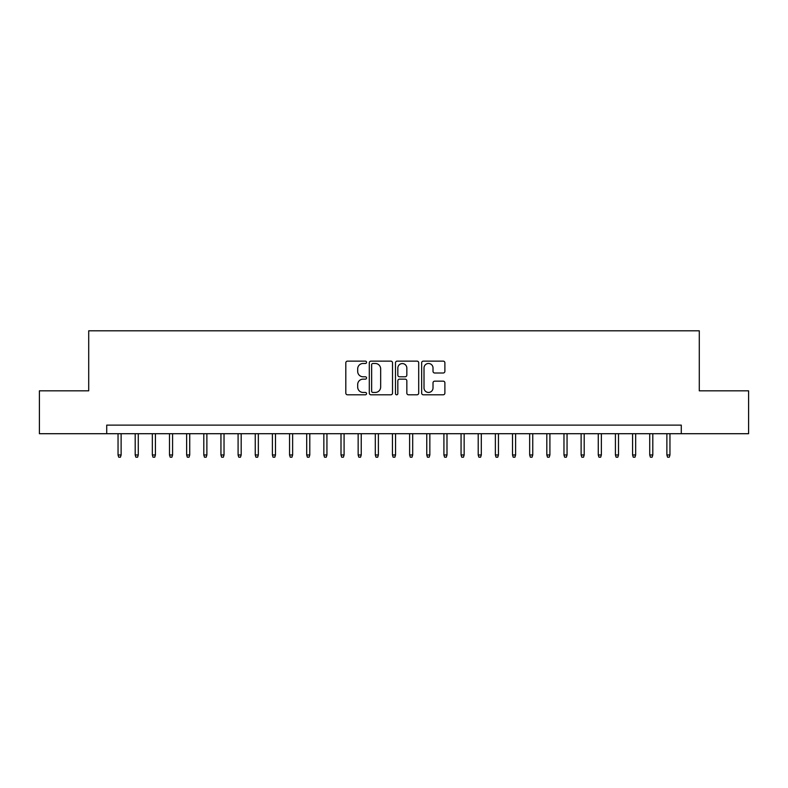 <?xml version="1.0" encoding="UTF-8"?>
<svg xmlns="http://www.w3.org/2000/svg" width="788" height="788" viewBox="0 0 788 788"><rect width="100%" height="100%" fill="white"/><g stroke="black" fill="none" stroke-linecap="round" stroke-linejoin="round"><path stroke-width="1.18" d="M366.558 362.303A1.182 1.182 0 0 0 365.376 361.131L347.498 361.131A1.684 1.684 0 0 0 345.814 362.815L345.814 393.114A1.684 1.684 0 0 0 347.498 394.798L365.376 394.798A1.182 1.182 0 0 0 366.558 393.616A1.182 1.182 0 0 0 365.376 392.444L363.061 392.444A5.388 5.388 0 0 1 357.683 387.056L357.683 384.534A5.388 5.388 0 0 1 363.061 379.146L365.376 379.146A1.182 1.182 0 0 0 366.558 377.964A1.182 1.182 0 0 0 365.376 376.782L363.061 376.782A5.388 5.388 0 0 1 357.683 371.394L357.683 368.873A5.388 5.388 0 0 1 363.061 363.485L365.376 363.485A1.182 1.182 0 0 0 366.558 362.303M443.201 373A1.684 1.684 0 0 0 444.885 371.315L444.885 362.815A1.684 1.684 0 0 0 443.201 361.131L423.333 361.131A1.684 1.684 0 0 0 421.649 362.815L421.649 393.114A1.684 1.684 0 0 0 423.333 394.798L443.201 394.798A1.684 1.684 0 0 0 444.885 393.114L444.885 382.85A1.684 1.684 0 0 0 443.201 381.165L434.7 381.165A1.684 1.684 0 0 0 433.016 382.85L433.016 387.942A4.501 4.501 0 0 1 428.514 392.444A4.501 4.501 0 0 1 424.013 387.942L424.013 367.986A4.501 4.501 0 0 1 428.514 363.485A4.501 4.501 0 0 1 433.016 367.986L433.016 371.315A1.684 1.684 0 0 0 434.7 373L443.201 373M106.715 433.705L39.4 433.705L39.4 390.828L88.709 390.828L88.709 330.802L699.291 330.802L699.291 390.828L748.6 390.828L748.6 433.705L681.285 433.705L681.285 425.126L106.715 425.126L106.715 433.705L681.285 433.705M392.522 362.815A1.684 1.684 0 0 0 390.848 361.131L370.981 361.131A1.684 1.684 0 0 0 369.296 362.815L369.296 393.114A1.684 1.684 0 0 0 370.981 394.798L390.848 394.798A1.684 1.684 0 0 0 392.522 393.114L392.522 362.815M397.152 361.131L417.019 361.131A1.684 1.684 0 0 1 418.704 362.815L418.704 393.114A1.684 1.684 0 0 1 417.019 394.798L408.519 394.798A1.684 1.684 0 0 1 406.835 393.114L406.835 380.831A1.684 1.684 0 0 0 405.15 379.146L399.516 379.146A1.684 1.684 0 0 0 397.832 380.831L397.832 393.616A1.182 1.182 0 0 1 396.65 394.798A1.182 1.182 0 0 1 395.478 393.616L395.478 362.815A1.684 1.684 0 0 1 397.152 361.131M372.832 363.485A1.182 1.182 0 0 0 371.65 364.667L371.65 391.262A1.182 1.182 0 0 0 372.832 392.444L375.275 392.444A5.388 5.388 0 0 0 380.663 387.056L380.663 368.873A5.388 5.388 0 0 0 375.275 363.485L372.832 363.485M406.835 368.075A4.501 4.501 0 0 0 402.333 363.573A4.501 4.501 0 0 0 397.832 368.075L397.832 375.098A1.684 1.684 0 0 0 399.516 376.782L405.15 376.782A1.684 1.684 0 0 0 406.835 375.098L406.835 368.075M121.125 454.971L120.436 457.198L118.722 457.198L118.042 454.971L121.125 454.971L121.125 433.705M118.042 454.971L118.042 433.705M138.274 454.971L137.595 457.198L135.871 457.198L135.191 454.971L138.274 454.971L138.274 433.705M135.191 454.971L135.191 433.705M155.423 454.971L154.743 457.198L153.03 457.198L152.34 454.971L155.423 454.971L155.423 433.705M152.34 454.971L152.34 433.705M172.582 454.971L171.892 457.198L170.178 457.198L169.489 454.971L172.582 454.971L172.582 433.705M169.489 454.971L169.489 433.705M189.731 454.971L189.041 457.198L187.327 457.198L186.638 454.971L189.731 454.971L189.731 433.705M186.638 454.971L186.638 433.705M206.88 454.971L206.19 457.198L204.476 457.198L203.797 454.971L206.88 454.971L206.88 433.705M203.797 454.971L203.797 433.705M224.028 454.971L223.349 457.198L221.635 457.198L220.945 454.971L224.028 454.971L224.028 433.705M220.945 454.971L220.945 433.705M241.187 454.971L240.498 457.198L238.784 457.198L238.094 454.971L241.187 454.971L241.187 433.705M238.094 454.971L238.094 433.705M258.336 454.971L257.646 457.198L255.933 457.198L255.243 454.971L258.336 454.971L258.336 433.705M255.243 454.971L255.243 433.705M275.485 454.971L274.795 457.198L273.081 457.198L272.402 454.971L275.485 454.971L275.485 433.705M272.402 454.971L272.402 433.705M292.634 454.971L291.954 457.198L290.24 457.198L289.551 454.971L292.634 454.971L292.634 433.705M289.551 454.971L289.551 433.705M309.792 454.971L309.103 457.198L307.389 457.198L306.699 454.971L309.792 454.971L309.792 433.705M306.699 454.971L306.699 433.705M326.941 454.971L326.252 457.198L324.538 457.198L323.848 454.971L326.941 454.971L326.941 433.705M323.848 454.971L323.848 433.705M344.09 454.971L343.401 457.198L341.687 457.198L341.007 454.971L344.09 454.971L344.09 433.705M341.007 454.971L341.007 433.705M361.239 454.971L360.559 457.198L358.836 457.198L358.156 454.971L361.239 454.971L361.239 433.705M358.156 454.971L358.156 433.705M378.388 454.971L377.708 457.198L375.994 457.198L375.305 454.971L378.388 454.971L378.388 433.705M375.305 454.971L375.305 433.705M395.546 454.971L394.857 457.198L393.143 457.198L392.454 454.971L395.546 454.971L395.546 433.705M392.454 454.971L392.454 433.705M412.695 454.971L412.006 457.198L410.292 457.198L409.612 454.971L412.695 454.971L412.695 433.705M409.612 454.971L409.612 433.705M429.844 454.971L429.164 457.198L427.441 457.198L426.761 454.971L429.844 454.971L429.844 433.705M426.761 454.971L426.761 433.705M446.993 454.971L446.313 457.198L444.599 457.198L443.91 454.971L446.993 454.971L446.993 433.705M443.91 454.971L443.91 433.705M464.152 454.971L463.462 457.198L461.748 457.198L461.059 454.971L464.152 454.971L464.152 433.705M461.059 454.971L461.059 433.705M481.301 454.971L480.611 457.198L478.897 457.198L478.208 454.971L481.301 454.971L481.301 433.705M478.208 454.971L478.208 433.705M498.449 454.971L497.76 457.198L496.046 457.198L495.366 454.971L498.449 454.971L498.449 433.705M495.366 454.971L495.366 433.705M515.598 454.971L514.919 457.198L513.205 457.198L512.515 454.971L515.598 454.971L515.598 433.705M512.515 454.971L512.515 433.705M532.757 454.971L532.067 457.198L530.354 457.198L529.664 454.971L532.757 454.971L532.757 433.705M529.664 454.971L529.664 433.705M549.906 454.971L549.216 457.198L547.502 457.198L546.813 454.971L549.906 454.971L549.906 433.705M546.813 454.971L546.813 433.705M567.055 454.971L566.365 457.198L564.651 457.198L563.972 454.971L567.055 454.971L567.055 433.705M563.972 454.971L563.972 433.705M584.203 454.971L583.524 457.198L581.81 457.198L581.12 454.971L584.203 454.971L584.203 433.705M581.12 454.971L581.12 433.705M601.362 454.971L600.673 457.198L598.959 457.198L598.269 454.971L601.362 454.971L601.362 433.705M598.269 454.971L598.269 433.705M618.511 454.971L617.822 457.198L616.108 457.198L615.418 454.971L618.511 454.971L618.511 433.705M615.418 454.971L615.418 433.705M635.66 454.971L634.97 457.198L633.256 457.198L632.577 454.971L635.66 454.971L635.66 433.705M632.577 454.971L632.577 433.705M652.809 454.971L652.129 457.198L650.405 457.198L649.726 454.971L652.809 454.971L652.809 433.705M649.726 454.971L649.726 433.705M669.958 454.971L669.278 457.198L667.564 457.198L666.875 454.971L669.958 454.971L669.958 433.705M666.875 454.971L666.875 433.705"/></g></svg>

